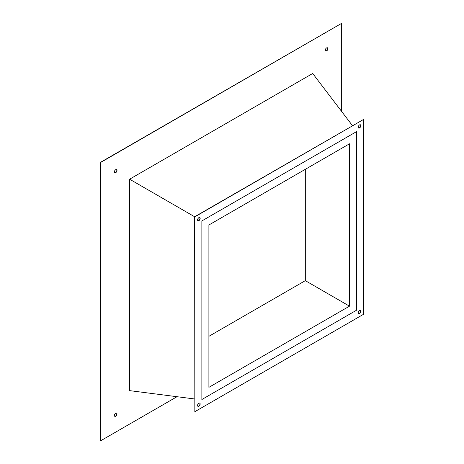 <?xml version="1.0" encoding="UTF-8"?>
<svg xmlns="http://www.w3.org/2000/svg" width="464" height="464" viewBox="0 0 464 464"><rect width="100%" height="100%" fill="white"/><g stroke="black" fill="none" stroke-linecap="round" stroke-linejoin="round"><path stroke-width="0.7" d="M305.312 169.319L305.312 280.65L208.899 336.313M349.502 306.165L208.899 387.341L208.899 224.982L349.502 143.805L349.502 306.165L305.312 280.65M356.532 310.219L201.869 399.516L201.869 220.922L356.532 131.631L356.532 310.219L201.869 399.516L201.869 220.922L356.532 131.631L356.532 310.219M114.683 416.237A1.844 1.067 120 0 0 115.501 416.098A1.844 1.067 120 0 0 116.679 414.561A1.844 1.067 120 0 0 116.516 413.059M115.698 413.198A1.844 1.067 -60 0 1 116.626 413.111A1.844 1.067 -60 0 1 116.905 414.59A1.844 1.067 -60 0 1 115.698 416.214A1.844 1.067 -60 0 1 114.776 416.307A1.844 1.067 -60 0 1 114.492 414.828A1.844 1.067 -60 0 1 115.698 413.198M114.683 172.707A1.844 1.067 120 0 0 115.501 172.567A1.844 1.067 120 0 0 116.679 171.03A1.844 1.067 120 0 0 116.516 169.528M115.698 169.667A1.844 1.067 -60 0 1 116.626 169.575A1.844 1.067 -60 0 1 116.905 171.054A1.844 1.067 -60 0 1 115.698 172.683A1.844 1.067 -60 0 1 114.776 172.77A1.844 1.067 -60 0 1 114.492 171.291A1.844 1.067 -60 0 1 115.698 169.667M325.589 50.941A1.844 1.067 120 0 0 326.407 50.802A1.844 1.067 120 0 0 327.584 49.265A1.844 1.067 120 0 0 327.422 47.763M326.604 47.902A1.844 1.067 -60 0 1 327.532 47.809A1.844 1.067 -60 0 1 327.81 49.288A1.844 1.067 -60 0 1 326.604 50.918A1.844 1.067 -60 0 1 325.682 51.005A1.844 1.067 -60 0 1 325.397 49.526A1.844 1.067 -60 0 1 326.604 47.902M198.859 220.69A1.844 1.067 120 0 0 200.065 219.066A1.844 1.067 120 0 0 199.781 217.587A1.844 1.067 120 0 0 198.859 217.674A1.844 1.067 120 0 0 197.652 219.304A1.844 1.067 120 0 0 197.937 220.783A1.844 1.067 120 0 0 198.859 220.69M199.677 217.535A1.844 1.067 -60 0 1 199.833 219.043A1.844 1.067 -60 0 1 198.656 220.574A1.844 1.067 -60 0 1 197.838 220.713M359.548 127.919A1.844 1.067 120 0 0 360.754 126.289A1.844 1.067 120 0 0 360.47 124.81A1.844 1.067 120 0 0 359.548 124.903A1.844 1.067 120 0 0 358.341 126.533A1.844 1.067 120 0 0 358.626 128.012A1.844 1.067 120 0 0 359.548 127.919M360.366 124.764A1.844 1.067 -60 0 1 360.522 126.266A1.844 1.067 -60 0 1 359.345 127.803A1.844 1.067 -60 0 1 358.527 127.942M359.548 313.467A1.844 1.067 120 0 0 360.754 311.843A1.844 1.067 120 0 0 360.47 310.364A1.844 1.067 120 0 0 359.548 310.451A1.844 1.067 120 0 0 358.341 312.081A1.844 1.067 120 0 0 358.626 313.56A1.844 1.067 120 0 0 359.548 313.467M360.366 310.312A1.844 1.067 -60 0 1 360.522 311.814A1.844 1.067 -60 0 1 359.345 313.351A1.844 1.067 -60 0 1 358.527 313.49M198.859 406.244A1.844 1.067 120 0 0 200.065 404.614A1.844 1.067 120 0 0 199.781 403.135A1.844 1.067 120 0 0 198.859 403.228A1.844 1.067 120 0 0 197.652 404.852A1.844 1.067 120 0 0 197.937 406.331A1.844 1.067 120 0 0 198.859 406.244M199.677 403.088A1.844 1.067 -60 0 1 199.833 404.591A1.844 1.067 -60 0 1 198.656 406.128A1.844 1.067 -60 0 1 197.838 406.267M177.004 396.708L100.636 440.8L100.636 162.475L341.672 23.316L341.672 111.499M194.642 398.97L129.601 390.63L129.601 179.203L312.701 73.486L352.449 125.64M100.636 440.8L100.433 162.359L341.672 23.316M194.839 411.69L194.642 216.752L363.567 119.451L363.567 314.279L194.839 411.69L194.839 216.868L363.567 119.451M129.601 179.203L194.839 216.868M199.578 219.6L197.937 218.654"/></g></svg>

